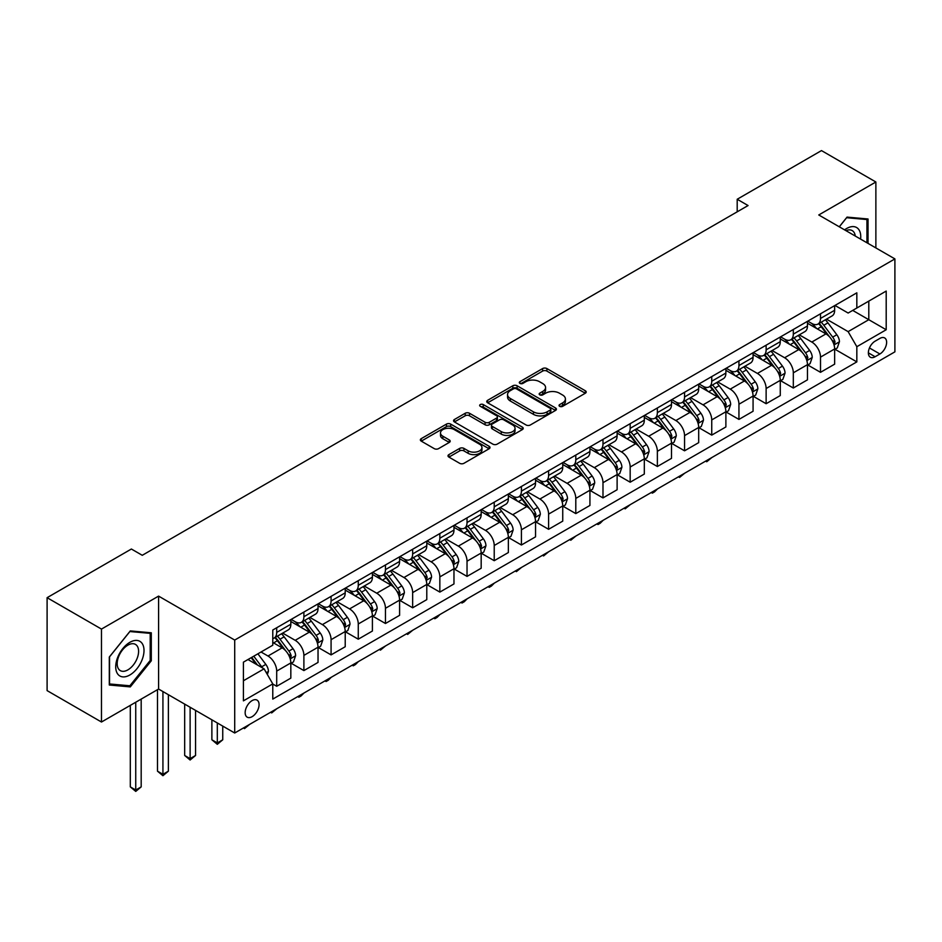 <?xml version="1.0" encoding="UTF-8"?>
<svg xmlns="http://www.w3.org/2000/svg" width="942" height="942" viewBox="0 0 942 942"><rect width="100%" height="100%" fill="white"/><g stroke="black" fill="none" stroke-linecap="round" stroke-linejoin="round"><path stroke-width="1.41" d="M559.642 406.332A2.119 1.225 0 0 0 562.633 406.332L585.323 393.226A3.014 1.743 0 0 0 586.207 392.002A3.014 1.743 0 0 0 585.323 390.765L546.89 368.569A3.014 1.743 0 0 0 542.616 368.569L519.937 381.675A2.119 1.225 0 0 0 519.313 382.534A2.119 1.225 0 0 0 519.937 383.394A2.119 1.225 0 0 0 522.928 383.394L525.86 381.698A9.667 5.581 0 0 1 539.519 381.698L542.722 383.547A9.667 5.581 0 0 1 545.559 387.492A9.667 5.581 0 0 1 542.722 391.436L539.79 393.132A2.119 1.225 0 0 0 539.177 394.003A2.119 1.225 0 0 0 539.79 394.863A2.119 1.225 0 0 0 542.78 394.863L545.712 393.167A9.667 5.581 0 0 1 559.383 393.167L562.586 395.016A9.667 5.581 0 0 1 565.412 398.961A9.667 5.581 0 0 1 562.586 402.905L559.642 404.601A2.119 1.225 0 0 0 559.03 405.46A2.119 1.225 0 0 0 559.642 406.332L559.642 404.601M252.115 716.674A9.844 5.687 120 0 0 258.544 708.007A9.844 5.687 120 0 0 257.036 700.118A9.844 5.687 120 0 0 252.115 700.601A9.844 5.687 120 0 0 245.685 709.279A9.844 5.687 120 0 0 247.193 717.168A9.844 5.687 120 0 0 252.115 716.674M448.887 454.621A3.014 1.743 0 0 0 448.003 455.846A3.014 1.743 0 0 0 448.887 457.082L459.672 463.311A3.014 1.743 0 0 0 463.935 463.311L489.133 448.757A3.014 1.743 0 0 0 490.017 447.532A3.014 1.743 0 0 0 489.133 446.296L450.7 424.112A3.014 1.743 0 0 0 446.437 424.112L421.239 438.654A3.014 1.743 0 0 0 420.356 439.89A3.014 1.743 0 0 0 421.239 441.115L434.262 448.639A3.014 1.743 0 0 0 438.536 448.639L449.31 442.41A3.014 1.743 0 0 0 450.194 441.186A3.014 1.743 0 0 0 449.31 439.949L442.858 436.217A8.078 4.663 0 0 1 440.491 432.92A8.078 4.663 0 0 1 445.472 428.61A8.078 4.663 0 0 1 454.279 429.623L479.584 444.235A8.078 4.663 0 0 1 481.951 447.532A8.078 4.663 0 0 1 476.958 451.842A8.078 4.663 0 0 1 468.162 450.829L463.935 448.392A3.014 1.743 0 0 0 459.672 448.392L448.887 454.621L448.887 457.082M158.586 596.109L101.477 629.079L47.1 597.687L47.1 690.616L101.477 722.019L158.586 689.049L234.711 733.006L234.711 640.065L158.586 596.109L158.586 689.049M875.872 247.923L875.872 181.994L818.763 214.964L894.9 258.909L234.711 640.065M875.872 181.994L821.483 150.59L737.197 199.257L737.197 211.82M47.1 597.687L131.385 549.021L142.266 555.297L748.066 205.544L737.197 199.257M526.072 424.972A3.014 1.743 0 0 0 530.346 424.972L555.533 410.429A3.014 1.743 0 0 0 556.428 409.193A3.014 1.743 0 0 0 555.533 407.957L517.111 385.773A3.014 1.743 0 0 0 512.837 385.773L487.638 400.315A3.014 1.743 0 0 0 486.755 401.551A3.014 1.743 0 0 0 487.638 402.787L526.072 424.972M481.115 406.779A2.119 1.225 0 0 1 483.258 407.085L483.258 404.565L522.339 427.126A3.014 1.743 0 0 1 523.222 428.363A3.014 1.743 0 0 1 522.339 429.599L497.14 444.141A3.014 1.743 0 0 1 492.866 444.141L454.444 421.945L465.218 415.775L465.218 413.255L454.444 419.484A3.014 1.743 0 0 0 453.549 420.721A3.014 1.743 0 0 0 454.444 421.945L454.444 419.484M465.218 415.775A3.014 1.743 0 0 1 469.493 415.775L469.493 413.255A3.014 1.743 0 0 0 465.218 413.255M469.493 413.255L485.083 422.263A3.014 1.743 0 0 0 489.345 422.263L496.505 418.13A3.014 1.743 0 0 0 497.388 416.894A3.014 1.743 0 0 0 496.505 415.669L480.279 406.296A2.119 1.225 0 0 1 479.655 405.437A2.119 1.225 0 0 1 480.962 404.306A2.119 1.225 0 0 1 483.258 404.565M879.887 338.413L875.106 341.169A9.538 5.511 120 0 0 868.877 349.576A9.538 5.511 120 0 0 870.337 357.218A9.538 5.511 120 0 0 875.106 356.747L879.887 353.98A9.538 5.511 120 0 0 886.116 345.584A9.538 5.511 120 0 0 884.656 337.942A9.538 5.511 120 0 0 879.887 338.413M234.711 733.006L894.9 351.849L894.9 258.909M834.977 305.443L848.13 313.038L856.831 308.022L856.831 292.821L272.78 630.021L272.78 645.223L243.413 662.167L243.413 700.848L272.78 683.904L272.78 699.094L856.831 361.893L856.831 346.703L848.13 331.631L826.499 319.138M856.831 308.022L886.198 291.066L886.198 329.747L856.831 346.703M101.477 629.079L101.477 722.019M852.698 310.401L868.795 319.703L868.795 301.11L886.198 291.066M848.13 331.631L868.795 319.703L886.198 329.747M243.413 680.76L264.078 668.832L247.981 659.53M272.78 684.022L276.701 686.282L276.701 671.093A12.305 7.1 -120 0 0 267.999 656.021L261.04 652.005M276.701 686.282L290.831 678.122L290.831 662.921A12.305 7.1 -120 0 0 282.129 647.861L272.78 642.456M291.16 663.239L303.889 670.586L303.889 655.397A12.305 7.1 -120 0 0 295.187 640.324L282.694 633.106M303.889 670.586L318.031 662.426L318.031 647.225A12.305 7.1 -120 0 0 309.329 632.153L290.831 621.484M318.349 647.543L331.078 654.89L331.078 639.689A12.305 7.1 -120 0 0 322.376 624.617L309.883 617.41M331.078 654.89L345.219 646.73L345.219 631.529A12.305 7.1 -120 0 0 336.518 616.457L318.031 605.788M345.537 631.846L358.266 639.194L358.266 623.993A12.305 7.1 -120 0 0 349.564 608.921L337.071 601.714M358.266 639.194L372.408 631.022L372.408 615.832A12.305 7.1 -120 0 0 363.706 600.76L345.219 590.081M372.738 616.15L385.455 623.498L385.455 608.297A12.305 7.1 -120 0 0 376.753 593.225L364.26 586.018M385.455 623.498L399.596 615.326L399.596 600.136A12.305 7.1 -120 0 0 390.895 585.064L372.408 574.385M399.926 600.443L412.655 607.79L412.655 592.6A12.305 7.1 -120 0 0 403.953 577.528L391.46 570.31M412.655 607.79L426.785 599.63L426.785 584.44A12.305 7.1 -120 0 0 418.083 569.368L399.596 558.688M427.115 584.746L439.843 592.094L439.843 576.904A12.305 7.1 -120 0 0 431.142 561.832L418.648 554.614M439.843 592.094L453.973 583.934L453.973 568.732A12.305 7.1 -120 0 0 445.283 553.66L426.785 542.992M454.303 569.05L467.032 576.398L467.032 561.197A12.305 7.1 -120 0 0 458.33 546.136L445.837 538.918M467.032 576.398L481.174 568.238L481.174 553.036A12.305 7.1 -120 0 0 472.472 537.964L453.973 527.296M481.492 553.354L494.22 560.702L494.22 545.5A12.305 7.1 -120 0 0 485.519 530.428L473.025 523.222M494.22 560.702L508.362 552.542L508.362 537.34A12.305 7.1 -120 0 0 499.66 522.268L481.174 511.6M508.692 537.658L521.409 545.006L521.409 529.804A12.305 7.1 -120 0 0 512.707 514.732L500.214 507.526M521.409 545.006L535.551 536.834L535.551 521.644A12.305 7.1 -120 0 0 526.849 506.572L508.362 495.892M535.88 521.95L548.597 529.298L548.597 514.108A12.305 7.1 -120 0 0 539.896 499.036L527.402 491.818M548.597 529.298L562.739 521.138L562.739 505.948A12.305 7.1 -120 0 0 554.037 490.876L535.551 480.196M563.069 506.254L575.798 513.602L575.798 498.412A12.305 7.1 -120 0 0 567.096 483.34L554.602 476.122M575.798 513.602L589.928 505.442L589.928 490.24A12.305 7.1 -120 0 0 581.226 475.18L562.739 464.5M590.257 490.558L602.986 497.906L602.986 482.704A12.305 7.1 -120 0 0 594.284 467.644L581.791 460.426M602.986 497.906L617.116 489.746L617.116 474.544A12.305 7.1 -120 0 0 608.426 459.472L589.928 448.804M617.446 474.862L630.174 482.21L630.174 467.008A12.305 7.1 -120 0 0 621.473 451.936L608.979 444.73M630.174 482.21L644.316 474.05L644.316 458.848A12.305 7.1 -120 0 0 635.614 443.776L617.116 433.108M644.634 459.166L657.363 466.514L657.363 451.312A12.305 7.1 -120 0 0 648.661 436.24L636.168 429.034M657.363 466.514L671.505 458.342L671.505 443.152A12.305 7.1 -120 0 0 662.803 428.08L644.316 417.4M671.834 443.47L684.551 450.806L684.551 435.616A12.305 7.1 -120 0 0 675.85 420.544L663.356 413.326M684.551 450.806L698.693 442.646L698.693 427.456A12.305 7.1 -120 0 0 689.991 412.384L671.505 401.704M699.023 427.762L711.74 435.11L711.74 419.92A12.305 7.1 -120 0 0 703.038 404.848L690.557 397.63M711.74 435.11L725.882 426.95L725.882 411.748A12.305 7.1 -120 0 0 717.18 396.688L698.693 386.008M726.211 412.066L738.94 419.414L738.94 404.224A12.305 7.1 -120 0 0 730.238 389.152L717.745 381.934M738.94 419.414L753.07 411.254L753.07 396.052A12.305 7.1 -120 0 0 744.368 380.98L725.882 370.312M753.4 396.37L766.129 403.718L766.129 388.516A12.305 7.1 -120 0 0 757.427 373.444L744.934 366.238M766.129 403.718L780.27 395.558L780.27 380.356A12.305 7.1 -120 0 0 771.569 365.284L753.07 354.616M780.588 380.674L793.317 388.022L793.317 372.82A12.305 7.1 -120 0 0 784.615 357.748L772.122 350.542M793.317 388.022L807.459 379.85L807.459 364.66A12.305 7.1 -120 0 0 798.757 349.588L780.27 338.908M807.777 364.978L820.506 372.325L820.506 357.124A12.305 7.1 -120 0 0 811.804 342.052L799.311 334.846M820.506 372.325L834.647 364.154L834.647 348.964A12.305 7.1 -120 0 0 825.946 333.892L807.459 323.212M807.777 321.14L811.804 323.471A12.305 7.1 -120 0 0 817.962 324.072A12.305 7.1 -120 0 0 820.506 318.443L820.506 313.792M780.588 336.836L784.615 339.167A12.305 7.1 -120 0 0 790.762 339.779A12.305 7.1 -120 0 0 793.317 334.139L793.317 329.488M753.4 352.543L757.427 354.863A12.305 7.1 -120 0 0 763.573 355.475A12.305 7.1 -120 0 0 766.129 349.835L766.129 345.196M726.211 368.24L730.238 370.559A12.305 7.1 -120 0 0 736.385 371.172A12.305 7.1 -120 0 0 738.94 365.543L738.94 360.892M699.023 383.936L703.038 386.255A12.305 7.1 -120 0 0 709.196 386.868A12.305 7.1 -120 0 0 711.74 381.239L711.74 376.588M671.834 399.632L675.85 401.963A12.305 7.1 -120 0 0 682.008 402.564A12.305 7.1 -120 0 0 684.551 396.935L684.551 392.284M644.634 415.328L648.661 417.659A12.305 7.1 -120 0 0 654.82 418.26A12.305 7.1 -120 0 0 657.363 412.631L657.363 407.98M617.446 431.036L621.473 433.355A12.305 7.1 -120 0 0 627.619 433.968A12.305 7.1 -120 0 0 630.174 428.327L630.174 423.688M590.257 446.732L594.284 449.051A12.305 7.1 -120 0 0 600.431 449.664A12.305 7.1 -120 0 0 602.986 444.023L602.986 439.384M563.069 462.428L567.096 464.747A12.305 7.1 -120 0 0 573.242 465.36A12.305 7.1 -120 0 0 575.798 459.731L575.798 455.08M535.88 478.124L539.896 480.444A12.305 7.1 -120 0 0 546.054 481.056A12.305 7.1 -120 0 0 548.597 475.427L548.597 470.776M508.68 493.82L512.707 496.151A12.305 7.1 -120 0 0 518.865 496.752A12.305 7.1 -120 0 0 521.409 491.123L521.409 486.472M481.492 509.528L485.519 511.847A12.305 7.1 -120 0 0 491.677 512.46A12.305 7.1 -120 0 0 494.22 506.82L494.22 502.18M454.303 525.224L458.33 527.544A12.305 7.1 -120 0 0 464.477 528.156A12.305 7.1 -120 0 0 467.032 522.516L467.032 517.876M427.115 540.92L431.142 543.24A12.305 7.1 -120 0 0 437.288 543.852A12.305 7.1 -120 0 0 439.843 538.223L439.843 533.572M399.926 556.616L403.953 558.936A12.305 7.1 -120 0 0 410.1 559.548A12.305 7.1 -120 0 0 412.655 553.92L412.655 549.268M372.738 572.312L376.753 574.644A12.305 7.1 -120 0 0 382.911 575.244A12.305 7.1 -120 0 0 385.455 569.616L385.455 564.965M345.537 588.008L349.564 590.34A12.305 7.1 -120 0 0 355.723 590.952A12.305 7.1 -120 0 0 358.266 585.312L358.266 580.672M318.349 603.716L322.376 606.036A12.305 7.1 -120 0 0 328.534 606.648A12.305 7.1 -120 0 0 331.078 601.008L331.078 596.368M291.16 619.412L295.187 621.732A12.305 7.1 -120 0 0 301.334 622.344A12.305 7.1 -120 0 0 303.889 616.716L303.889 612.064M834.977 349.27L856.831 361.893M817.962 324.072L832.092 315.911A12.305 7.1 -120 0 0 834.647 310.283L834.647 305.632M790.762 339.779L804.904 331.608A12.305 7.1 -120 0 0 807.459 325.979L807.459 321.328M763.573 355.475L777.715 347.304A12.305 7.1 -120 0 0 780.27 341.675L780.27 337.024M736.385 371.172L750.527 363.011A12.305 7.1 -120 0 0 753.07 357.371L753.07 352.732M709.196 386.868L723.338 378.708A12.305 7.1 -120 0 0 725.882 373.067L725.882 368.428M682.008 402.564L696.15 394.404A12.305 7.1 -120 0 0 698.693 388.775L698.693 384.124M654.82 418.26L668.95 410.1A12.305 7.1 -120 0 0 671.505 404.471L671.505 399.82M627.619 433.968L641.761 425.796A12.305 7.1 -120 0 0 644.316 420.167L644.316 415.516M600.431 449.664L614.573 441.504A12.305 7.1 -120 0 0 617.116 435.863L617.116 431.224M573.242 465.36L587.384 457.2A12.305 7.1 -120 0 0 589.928 451.559L589.928 446.92M546.054 481.056L560.196 472.896A12.305 7.1 -120 0 0 562.739 467.267L562.739 462.616M518.865 496.752L533.007 488.592A12.305 7.1 -120 0 0 535.551 482.963L535.551 478.312M491.677 512.46L505.807 504.288A12.305 7.1 -120 0 0 508.362 498.659L508.362 494.008M464.477 528.156L478.618 519.996A12.305 7.1 -120 0 0 481.174 514.356L481.174 509.704M437.288 543.852L451.43 535.692A12.305 7.1 -120 0 0 453.973 530.052L453.973 525.412M410.1 559.548L424.241 551.388A12.305 7.1 -120 0 0 426.785 545.759L426.785 541.108M382.911 575.244L397.053 567.084A12.305 7.1 -120 0 0 399.596 561.456L399.596 556.804M355.723 590.952L369.865 582.78A12.305 7.1 -120 0 0 372.408 577.152L372.408 572.5M328.534 606.648L342.664 598.476A12.305 7.1 -120 0 0 345.219 592.848L345.219 588.197M301.334 622.344L315.476 614.184A12.305 7.1 -120 0 0 318.031 608.544L318.031 603.904M272.78 638.535A12.305 7.1 -120 0 0 274.146 638.04L288.287 629.88A12.305 7.1 -120 0 0 290.831 624.24L290.831 619.601M274.146 638.04A12.305 7.1 -120 0 0 276.701 632.412L276.701 627.761M264.078 668.832L272.78 683.904M868.041 243.401L868.041 218.991L847.046 217.107L839.263 226.798M109.307 685.022L130.302 686.895L151.297 660.778L151.297 632.788L130.302 630.916L109.307 657.033L109.307 685.022M150.202 660.154L151.297 660.778M128.088 685.611L130.302 686.895M560.49 406.626L562.586 405.413A9.667 5.581 0 0 0 565.412 401.469L565.412 398.961M545.559 387.492L545.559 390.012A9.667 5.581 0 0 1 542.722 393.956L540.637 395.157M585.288 393.25L546.89 371.089A3.014 1.743 0 0 0 542.616 371.089L520.773 383.7M555.497 410.453L517.111 388.281A3.014 1.743 0 0 0 512.837 388.281L487.685 402.811M550.199 410.053A2.119 1.225 0 0 0 550.823 409.193A2.119 1.225 0 0 0 550.199 408.333L516.463 388.858A2.119 1.225 0 0 0 513.472 388.858L510.376 390.636A9.667 5.581 0 0 0 507.55 394.58A9.667 5.581 0 0 0 510.376 398.525L533.443 411.842A9.667 5.581 0 0 0 547.102 411.842L550.199 410.053L550.199 412.572A2.119 1.225 0 0 0 550.823 411.701L550.823 409.193M507.55 394.58L507.55 397.1A9.667 5.581 0 0 0 510.376 401.045L510.376 398.525M550.199 412.572L547.102 414.35A9.667 5.581 0 0 1 533.443 414.35L510.376 401.045M469.493 415.775L485.083 424.771A3.014 1.743 0 0 0 489.345 424.771L496.505 420.638A3.014 1.743 0 0 0 497.388 419.414L497.388 416.894M483.258 407.085L522.292 429.623M501.25 431.601A8.078 4.663 0 0 0 510.058 432.613A8.078 4.663 0 0 0 515.038 428.304A8.078 4.663 0 0 0 512.672 425.007L503.758 419.849A3.014 1.743 0 0 0 499.495 419.849L492.336 423.982A3.014 1.743 0 0 0 491.453 425.219A3.014 1.743 0 0 0 492.336 426.455L501.25 431.601L501.25 434.109A8.078 4.663 0 0 0 510.058 435.122A8.078 4.663 0 0 0 515.038 430.812L515.038 428.304M491.453 425.219L491.453 427.727A3.014 1.743 0 0 0 492.336 428.963L492.336 426.455M501.25 434.109L492.336 428.963M481.951 447.532L481.951 450.041A8.078 4.663 0 0 1 476.958 454.35A8.078 4.663 0 0 1 468.162 453.337L463.935 450.9A3.014 1.743 0 0 0 459.672 450.9L448.922 457.106M440.491 432.92L440.491 435.44A8.078 4.663 0 0 0 442.858 438.737L442.858 436.217M449.275 442.434L442.858 438.737M489.098 448.781L450.7 426.62A3.014 1.743 0 0 0 446.437 426.62L421.274 441.139M834.647 349.458L837.261 347.951L839.428 341.675A8.148 4.71 -120 0 0 836.826 334.74L827.936 322.87A23.538 13.588 -120 0 0 825.369 319.797M816.537 328.452A23.538 13.588 -120 0 0 811.721 323.412M833.906 344.466L835.024 342.028A8.148 4.71 -120 0 0 832.693 337.118L823.803 325.261A23.538 13.588 -120 0 0 821.236 322.176M819.045 323.447A19.535 11.28 60 0 1 822.26 327.086L829.772 337.13M818.633 323.683A23.538 13.588 60 0 1 821.2 326.768L827.111 334.645M711.893 457.506L706.747 461.745L705.652 461.109M706.747 460.485L706.747 461.745M807.459 365.166L810.061 363.659L812.239 357.371A8.148 4.71 -120 0 0 809.637 350.436L800.747 338.567A23.538 13.588 -120 0 0 798.18 335.493M789.349 344.16A23.538 13.588 -120 0 0 784.521 339.108M806.717 360.174L807.836 357.725A8.148 4.71 -120 0 0 805.504 352.814L796.614 340.957A23.538 13.588 -120 0 0 794.047 337.884M791.857 339.144A19.535 11.28 60 0 1 795.072 342.794L802.584 352.826M791.445 339.391A23.538 13.588 60 0 1 794.012 342.464L799.911 350.353M684.693 473.214L679.547 477.441L678.464 476.805M679.547 476.181L679.547 477.441M780.27 380.862L782.873 379.355L785.051 373.067A8.148 4.71 -120 0 0 782.449 366.132L773.559 354.263A23.538 13.588 -120 0 0 770.992 351.189M762.149 359.856A23.538 13.588 -120 0 0 757.333 354.816M779.517 375.87L780.647 373.421A8.148 4.71 -120 0 0 778.316 368.522L769.426 356.653A23.538 13.588 -120 0 0 766.859 353.58M764.668 354.84A19.535 11.28 60 0 1 767.871 358.49L775.396 368.522M764.245 355.087A23.538 13.588 60 0 1 766.812 358.16L772.723 366.049M657.504 488.91L654.537 491.877L652.359 493.137L651.275 492.513M652.359 491.877L652.359 493.137M753.07 396.558L755.684 395.051L757.863 388.775A8.148 4.71 -120 0 0 755.26 381.828L746.37 369.97A23.538 13.588 -120 0 0 743.803 366.885M734.96 375.552A23.538 13.588 -120 0 0 730.144 370.512M752.328 391.566L753.459 389.117A8.148 4.71 -120 0 0 751.127 384.218L742.237 372.349A23.538 13.588 -120 0 0 739.67 369.276M737.48 370.536A19.535 11.28 60 0 1 740.683 374.186L748.207 384.23M737.056 370.783A23.538 13.588 60 0 1 739.623 373.856L745.534 381.745M630.316 504.606L625.17 508.833L624.075 508.209M625.17 507.573L625.17 508.833M725.882 412.255L728.496 410.747L730.674 404.471A8.148 4.71 -120 0 0 728.072 397.524L719.182 385.667A23.538 13.588 -120 0 0 716.615 382.593M707.772 391.248A23.538 13.588 -120 0 0 702.956 386.208M725.14 407.262L726.27 404.813A8.148 4.71 -120 0 0 723.939 399.914L715.049 388.045A23.538 13.588 -120 0 0 712.482 384.972M710.292 386.244A19.535 11.28 60 0 1 713.494 389.882L721.019 399.926M709.868 386.479A23.538 13.588 60 0 1 712.435 389.552L718.346 397.442M603.127 520.302L600.16 523.281L597.982 524.529L596.887 523.905M597.982 523.269L597.982 524.529M860.599 239.115A19.994 11.54 120 0 0 858.857 229.613A19.994 11.54 120 0 0 844.585 229.86M855.242 236.018A15.143 8.737 120 0 0 853.899 232.168A15.143 8.737 120 0 0 852.192 230.59A15.143 8.737 120 0 0 845.975 230.66M846.564 217.708L866.946 219.545L866.946 242.777M865.604 218.768L866.946 219.545M839.31 226.822L846.611 217.732M129.866 642.326A19.994 11.54 120 0 0 115.725 666.818A19.994 11.54 120 0 0 129.866 674.978A19.994 11.54 120 0 0 144.008 650.498A19.994 11.54 120 0 0 129.866 642.326M127.888 645.152A15.143 8.737 120 0 0 117.997 658.493A15.143 8.737 120 0 0 120.317 670.622A15.143 8.737 120 0 0 127.888 669.868A15.143 8.737 120 0 0 137.779 656.527A15.143 8.737 120 0 0 135.46 644.399A15.143 8.737 120 0 0 127.888 645.152M150.202 660.472L129.866 685.776L109.531 683.963L109.531 656.845L129.866 631.54L150.202 633.354L150.202 660.472M148.86 632.577L150.202 633.354M698.693 427.951L701.307 426.443L703.474 420.167A8.148 4.71 -120 0 0 700.872 413.22L691.993 401.363A23.538 13.588 -120 0 0 689.426 398.289M680.583 406.944A23.538 13.588 -120 0 0 675.767 401.904M697.951 422.958L699.082 420.521A8.148 4.71 -120 0 0 696.739 415.61L687.86 403.753A23.538 13.588 -120 0 0 685.293 400.668M683.103 401.94A19.535 11.28 60 0 1 686.306 405.578L693.83 415.622M682.679 402.175A23.538 13.588 60 0 1 685.246 405.26L691.157 413.138M575.939 535.998L570.793 540.237L569.698 539.601M570.793 538.977L570.793 540.237M671.505 443.658L674.119 442.151L676.285 435.863A8.148 4.71 -120 0 0 673.683 428.928L664.793 417.059A23.538 13.588 -120 0 0 662.226 413.985M653.395 422.652A23.538 13.588 -120 0 0 648.579 417.6M670.763 438.654L671.882 436.217A8.148 4.71 -120 0 0 669.55 431.306L660.66 419.449A23.538 13.588 -120 0 0 658.093 416.376M655.903 417.636A19.535 11.28 60 0 1 659.117 421.286L666.63 431.318M655.491 417.883A23.538 13.588 60 0 1 658.058 420.956L663.969 428.845M548.75 551.694L543.593 555.933L542.51 555.297M543.593 554.673L543.593 555.933M644.316 459.355L646.918 457.847L649.097 451.559A8.148 4.71 -120 0 0 646.495 444.624L637.604 432.755A23.538 13.588 -120 0 0 635.038 429.682M626.194 438.348A23.538 13.588 -120 0 0 621.379 433.296M643.574 454.362L644.693 451.913A8.148 4.71 -120 0 0 642.362 447.014L633.471 435.145A23.538 13.588 -120 0 0 630.904 432.072M628.714 433.332A19.535 11.28 60 0 1 631.929 436.982L639.441 447.014M628.302 433.579A23.538 13.588 60 0 1 630.869 436.652L636.768 444.542M521.55 567.402L516.404 571.629L515.321 570.993M516.404 570.369L516.404 571.629M617.116 475.051L619.73 473.543L621.908 467.267A8.148 4.71 -120 0 0 619.306 460.32L610.416 448.451A23.538 13.588 -120 0 0 607.849 445.378M599.006 454.044A23.538 13.588 -120 0 0 594.19 449.004M616.374 470.058L617.505 467.609A8.148 4.71 -120 0 0 615.173 462.71L606.283 450.841A23.538 13.588 -120 0 0 603.716 447.768M601.526 449.028A19.535 11.28 60 0 1 604.729 452.678L612.253 462.722M601.102 449.275A23.538 13.588 60 0 1 603.669 452.348L609.58 460.238M494.362 583.098L491.394 586.065L489.216 587.325L488.133 586.701M489.216 586.065L489.216 587.325M589.928 490.747L592.542 489.239L594.72 482.963A8.148 4.71 -120 0 0 592.118 476.016L583.228 464.159A23.538 13.588 -120 0 0 580.661 461.074M571.818 469.74A23.538 13.588 -120 0 0 567.002 464.7M589.186 485.754L590.316 483.305A8.148 4.71 -120 0 0 587.985 478.406L579.095 466.537A23.538 13.588 -120 0 0 576.528 463.464M574.337 464.724A19.535 11.28 60 0 1 577.54 468.374L585.064 478.418M573.913 464.971A23.538 13.588 60 0 1 576.48 468.044L582.392 475.934M467.173 598.794L464.206 601.773L462.027 603.021L460.932 602.397M462.027 601.761L462.027 603.021M562.739 506.443L565.353 504.936L567.52 498.659A8.148 4.71 -120 0 0 564.929 491.712L556.039 479.855A23.538 13.588 -120 0 0 553.472 476.782M544.629 485.436A23.538 13.588 -120 0 0 539.813 480.396M561.997 501.45L563.128 499.001A8.148 4.71 -120 0 0 560.796 494.103L551.906 482.233A23.538 13.588 -120 0 0 549.339 479.16M547.149 480.432A19.535 11.28 60 0 1 550.352 484.07L557.876 494.114M546.725 480.667A23.538 13.588 60 0 1 549.292 483.741L555.203 491.63M439.985 614.49L437.017 617.469L434.839 618.717L433.744 618.093M434.839 617.469L434.839 618.717M535.551 522.139L538.165 520.632L540.331 514.356A8.148 4.71 -120 0 0 537.729 507.42L528.851 495.551A23.538 13.588 -120 0 0 526.272 492.478M517.441 501.132A23.538 13.588 -120 0 0 512.625 496.093M534.809 517.146L535.939 514.709A8.148 4.71 -120 0 0 533.596 509.799L524.718 497.941A23.538 13.588 -120 0 0 522.139 494.856M519.96 496.128A19.535 11.28 60 0 1 523.163 499.766L530.687 509.81M519.537 496.363A23.538 13.588 60 0 1 522.103 499.448L528.015 507.338M412.796 630.186L407.65 634.425L406.555 633.789M407.65 633.165L407.65 634.425M508.362 537.847L510.964 536.339L513.143 530.052A8.148 4.71 -120 0 0 510.54 523.116L501.65 511.247A23.538 13.588 -120 0 0 499.083 508.174M490.252 516.84A23.538 13.588 -120 0 0 485.424 511.789M507.62 532.854L508.739 530.405A8.148 4.71 -120 0 0 506.407 525.495L497.517 513.637A23.538 13.588 -120 0 0 494.95 510.564M492.76 511.824A19.535 11.28 60 0 1 495.975 515.474L503.487 525.506M492.348 512.071A23.538 13.588 60 0 1 494.915 515.144L500.826 523.034M385.608 645.894L380.45 650.121L379.367 649.485M380.45 648.861L380.45 650.121M481.174 553.543L483.776 552.036L485.954 545.759A8.148 4.71 -120 0 0 483.352 538.812L474.462 526.943A23.538 13.588 -120 0 0 471.895 523.87M463.052 532.536A23.538 13.588 -120 0 0 458.236 527.496M480.432 548.55L481.55 546.101A8.148 4.71 -120 0 0 479.219 541.203L470.329 529.333A23.538 13.588 -120 0 0 467.762 526.26M465.572 527.52A19.535 11.28 60 0 1 468.775 531.17L476.299 541.214M465.148 527.767A23.538 13.588 60 0 1 467.727 530.841L473.626 538.73M358.407 661.59L355.44 664.557L353.262 665.817L352.178 665.193M353.262 664.557L353.262 665.817M453.973 569.239L456.587 567.732L458.766 561.456A8.148 4.71 -120 0 0 456.163 554.508L447.273 542.651A23.538 13.588 -120 0 0 444.706 539.566M435.863 548.232A23.538 13.588 -120 0 0 431.047 543.193M453.232 564.246L454.362 561.797A8.148 4.71 -120 0 0 452.03 556.899L443.14 545.029A23.538 13.588 -120 0 0 440.573 541.956M438.383 543.216A19.535 11.28 60 0 1 441.586 546.866L449.11 556.91M437.959 543.463A23.538 13.588 60 0 1 440.526 546.537L446.437 554.426M331.219 677.286L328.252 680.265L326.073 681.513L324.99 680.889M326.073 680.254L326.073 681.513M426.785 584.935L429.399 583.428L431.577 577.152A8.148 4.71 -120 0 0 428.975 570.204L420.085 558.347A23.538 13.588 -120 0 0 417.518 555.274M408.675 563.928A23.538 13.588 -120 0 0 403.859 558.889M426.043 579.942L427.173 577.493A8.148 4.71 -120 0 0 424.842 572.595L415.952 560.726A23.538 13.588 -120 0 0 413.385 557.652M411.195 558.924A19.535 11.28 60 0 1 414.398 562.562L421.922 572.606M410.771 559.159A23.538 13.588 60 0 1 413.338 562.233L419.249 570.122M304.03 692.982L301.063 695.961L298.885 697.21L297.79 696.585M298.885 695.961L298.885 697.21M399.596 600.631L402.21 599.124L404.377 592.848A8.148 4.71 -120 0 0 401.787 585.912L392.896 574.043A23.538 13.588 -120 0 0 390.329 570.97M381.486 579.624A23.538 13.588 -120 0 0 376.67 574.585M398.855 595.638L399.985 593.201A8.148 4.71 -120 0 0 397.654 588.291L388.763 576.433A23.538 13.588 -120 0 0 386.196 573.348M384.006 574.62A19.535 11.28 60 0 1 387.209 578.258L394.733 588.303M383.582 574.856A23.538 13.588 60 0 1 386.149 577.941L392.06 585.818M276.842 708.678L271.696 712.917L270.601 712.282M271.696 711.657L271.696 712.917M372.408 616.339L375.022 614.832L377.189 608.544A8.148 4.71 -120 0 0 374.586 601.608L365.708 589.739A23.538 13.588 -120 0 0 363.129 586.666M354.298 595.332A23.538 13.588 -120 0 0 349.482 590.281M371.666 611.346L372.797 608.897A8.148 4.71 -120 0 0 370.453 603.987L361.575 592.129A23.538 13.588 -120 0 0 358.996 589.056M356.806 590.316A19.535 11.28 60 0 1 360.021 593.966L367.545 603.999M356.394 590.563A23.538 13.588 60 0 1 358.961 593.637L364.872 601.526M249.654 724.386L244.508 728.613L243.413 727.978M244.508 727.354L244.508 728.613M345.219 632.035L347.822 630.528L350 624.24A8.148 4.71 -120 0 0 347.398 617.304L338.508 605.435A23.538 13.588 -120 0 0 335.941 602.362M327.11 611.028A23.538 13.588 -120 0 0 322.282 605.989M344.478 627.042L345.596 624.593A8.148 4.71 -120 0 0 343.265 619.695L334.375 607.826A23.538 13.588 -120 0 0 331.808 604.752M329.618 606.012A19.535 11.28 60 0 1 332.832 609.662L340.345 619.695M329.205 606.259A23.538 13.588 60 0 1 331.772 609.333L337.672 617.222M217.308 722.961L217.308 742.932L222.748 739.788L222.748 726.094M222.748 739.788L217.308 744.31L211.879 739.788L211.879 719.818M211.879 739.788L217.308 742.932L217.308 744.31M318.031 647.731L320.633 646.224L322.812 639.948A8.148 4.71 -120 0 0 320.209 633L311.319 621.143A23.538 13.588 -120 0 0 308.752 618.058M299.909 626.724A23.538 13.588 -120 0 0 295.093 621.685M317.289 642.738L318.408 640.289A8.148 4.71 -120 0 0 316.076 635.391L307.186 623.522A23.538 13.588 -120 0 0 304.619 620.448M302.429 621.708A19.535 11.28 60 0 1 305.632 625.358L313.156 635.403M302.005 621.956A23.538 13.588 60 0 1 304.584 625.029L310.483 632.918M190.119 707.254L190.119 758.628L195.559 755.484L195.559 710.398M195.559 755.484L190.119 760.006L184.679 755.484L184.679 704.121M184.679 755.484L190.119 758.628L190.119 760.006M290.831 663.427L293.445 661.92L295.623 655.644A8.148 4.71 -120 0 0 293.021 648.697L284.131 636.839A23.538 13.588 -120 0 0 281.564 633.766M290.089 658.434L291.219 655.985A8.148 4.71 -120 0 0 288.888 651.087L279.998 639.218A23.538 13.588 -120 0 0 277.431 636.144M275.241 637.416A19.535 11.28 60 0 1 278.443 641.055L285.968 651.099M274.817 637.652A23.538 13.588 60 0 1 277.384 640.725L283.295 648.614M162.931 691.558L162.931 774.324L168.371 771.18L168.371 694.701M168.371 771.18L162.931 775.702L157.491 771.18L157.491 689.674M157.491 771.18L162.931 774.324L162.931 775.702M267.34 674.484L268.435 671.34A8.148 4.71 -120 0 0 265.832 664.404L257.896 653.807M262.441 667.878A8.148 4.71 -120 0 0 261.699 666.783L253.763 656.197M251.726 657.375L257.425 664.981M251.149 657.704L255.989 664.157M135.742 702.237L135.742 790.02L141.182 786.888L141.182 699.094M141.182 786.888L135.742 791.41L130.302 786.888L130.302 705.37M130.302 786.888L135.742 790.02L135.742 791.41M267.999 656.021L282.129 647.861M295.187 640.324L309.329 632.153M322.376 624.617L336.518 616.457M349.564 608.921L363.706 600.76M376.753 593.225L390.895 585.064M403.953 577.528L418.083 569.368M431.142 561.832L445.283 553.66M458.33 546.136L472.472 537.964M485.519 530.428L499.66 522.268M512.707 514.732L526.849 506.572M539.896 499.036L554.037 490.876M567.096 483.34L581.226 475.18M594.284 467.644L608.426 459.472M621.473 451.936L635.614 443.776M648.661 436.24L662.803 428.08M675.85 420.544L689.991 412.384M703.038 404.848L717.18 396.688M730.238 389.152L744.368 380.98M757.427 373.444L771.569 365.284M784.615 357.748L798.757 349.588M811.804 342.052L825.946 333.892M820.506 318.443L834.647 310.283M820.506 357.124L834.647 348.964M793.317 372.82L807.459 364.66M793.317 334.139L807.459 325.979M766.129 388.516L780.27 380.356M766.129 349.835L780.27 341.675M738.94 404.224L753.07 396.052M738.94 365.543L753.07 357.371M711.74 419.92L725.882 411.748M711.74 381.239L725.882 373.067M684.551 435.616L698.693 427.456M684.551 396.935L698.693 388.775M657.363 451.312L671.505 443.152M657.363 412.631L671.505 404.471M630.174 467.008L644.316 458.848M630.174 428.327L644.316 420.167M602.986 482.704L617.116 474.544M602.986 444.023L617.116 435.863M575.798 498.412L589.928 490.24M575.798 459.731L589.928 451.559M548.597 514.108L562.739 505.948M548.597 475.427L562.739 467.267M521.409 529.804L535.551 521.644M521.409 491.123L535.551 482.963M494.22 545.5L508.362 537.34M494.22 506.82L508.362 498.659M467.032 561.197L481.174 553.036M467.032 522.516L481.174 514.356M439.843 576.904L453.973 568.732M439.843 538.223L453.973 530.052M412.655 592.6L426.785 584.44M412.655 553.92L426.785 545.759M385.455 608.297L399.596 600.136M385.455 569.616L399.596 561.456M358.266 623.993L372.408 615.832M358.266 585.312L372.408 577.152M331.078 639.689L345.219 631.529M331.078 601.008L345.219 592.848M303.889 655.397L318.031 647.225M303.889 616.716L318.031 608.544M276.701 671.093L290.831 662.921M276.701 632.412L290.831 624.24M869.454 347.963L879.887 353.98M868.359 352.85L875.106 356.747M562.586 405.413L562.586 402.905M539.79 394.863L539.79 393.132M542.722 393.956L542.722 391.436M519.937 383.394L519.937 381.675M542.616 371.089L542.616 368.569M546.89 371.089L546.89 368.569M585.323 393.226L585.323 390.765M487.638 402.787L487.638 400.315M512.837 388.281L512.837 385.773M517.111 388.281L517.111 385.773M555.533 410.429L555.533 407.957M533.443 414.35L533.443 411.842M547.102 414.35L547.102 411.842M485.083 424.771L485.083 422.263M489.345 424.771L489.345 422.263M496.505 420.638L496.505 418.13M522.339 429.599L522.339 427.126M459.672 450.9L459.672 448.392M463.935 450.9L463.935 448.392M468.162 453.337L468.162 450.829M449.31 442.41L449.31 439.949M421.239 441.115L421.239 438.654M446.437 426.62L446.437 424.112M450.7 426.62L450.7 424.112M489.133 448.757L489.133 446.296M834.035 344.913L839.381 341.828M823.803 325.261L827.936 322.87M817.397 328.958L821.2 326.768M832.693 337.118L836.826 334.74M832.045 340.309L835.024 342.028M806.847 360.609L812.181 357.536M796.614 340.957L800.747 338.567M790.208 344.654L794.012 342.464M805.504 352.814L809.637 350.436M804.857 356.005L807.836 357.725M779.658 376.317L784.992 373.232M769.426 356.653L773.559 354.263M763.02 360.35L766.812 358.16M778.316 368.522L782.449 366.132M777.668 371.701L780.647 373.421M752.47 392.013L757.804 388.928M742.237 372.349L746.37 369.97M735.832 376.046L739.623 373.856M751.127 384.218L755.26 381.828M750.48 387.397L753.459 389.117M725.269 407.709L730.615 404.624M715.049 388.045L719.182 385.667M708.631 391.754L712.435 389.552M723.939 399.914L728.072 397.524M723.291 403.094L726.27 404.813M698.081 423.405L703.427 420.32M687.86 403.753L691.993 401.363M681.443 407.45L685.246 405.26M696.739 415.61L700.872 413.22M696.103 418.79L699.082 420.521M670.892 439.102L676.238 436.028M660.66 419.449L664.793 417.059M654.254 423.146L658.058 420.956M669.55 431.306L673.683 428.928M668.902 434.498L671.882 436.217M643.704 454.809L649.038 451.724M633.471 435.145L637.604 432.755M627.066 438.842L630.869 436.652M642.362 447.014L646.495 444.624M641.714 450.194L644.693 451.913M616.515 470.505L621.85 467.42M606.283 450.841L610.416 448.451M599.877 454.539L603.669 452.348M615.173 462.71L619.306 460.32M614.525 465.89L617.505 467.609M589.327 486.202L594.661 483.116M579.095 466.537L583.228 464.159M572.689 470.246L576.48 468.044M587.985 478.406L592.118 476.016M587.337 481.586L590.316 483.305M562.127 501.898L567.473 498.813M551.906 482.233L556.039 479.855M545.489 485.942L549.292 483.741M560.796 494.103L564.929 491.712M560.149 497.282L563.128 499.001M534.938 517.594L540.284 514.52M524.718 497.941L528.851 495.551M518.3 501.639L522.103 499.448M533.596 509.799L537.729 507.42M532.96 512.99L535.939 514.709M507.75 533.302L513.096 530.216M497.517 513.637L501.65 511.247M491.112 517.335L494.915 515.144M506.407 525.495L510.54 523.116M505.76 528.686L508.739 530.405M480.561 548.998L485.895 545.913M470.329 529.333L474.462 526.943M463.923 533.031L467.727 530.841M479.219 541.203L483.352 538.812M478.571 544.382L481.55 546.101M453.373 564.694L458.707 561.609M443.14 545.029L447.273 542.651M436.735 548.727L440.526 546.537M452.03 556.899L456.163 554.508M451.383 560.078L454.362 561.797M426.184 580.39L431.518 577.305M415.952 560.726L420.085 558.347M409.546 564.435L413.338 562.233M424.842 572.595L428.975 570.204M424.194 575.774L427.173 577.493M398.984 596.086L404.33 593.001M388.763 576.433L392.896 574.043M382.346 580.131L386.149 577.941M397.654 588.291L401.787 585.912M397.006 591.482L399.985 593.201M371.796 611.782L377.141 608.709M361.575 592.129L365.708 589.739M355.158 595.827L358.961 593.637M370.453 603.987L374.586 601.608M369.817 607.178L372.797 608.897M344.607 627.49L349.953 624.405M334.375 607.826L338.508 605.435M327.969 611.523L331.772 609.333M343.265 619.695L347.398 617.304M342.617 622.874L345.596 624.593M317.419 643.186L322.753 640.101M307.186 623.522L311.319 621.143M300.781 627.219L304.584 625.029M316.076 635.391L320.209 633M315.429 638.57L318.408 640.289M290.23 658.882L295.564 655.797M279.998 639.218L284.131 636.839M273.592 642.927L277.384 640.725M288.888 651.087L293.021 648.697M288.24 654.266L291.219 655.985M266.315 672.694L268.376 671.493M261.699 666.783L265.832 664.404"/></g></svg>
